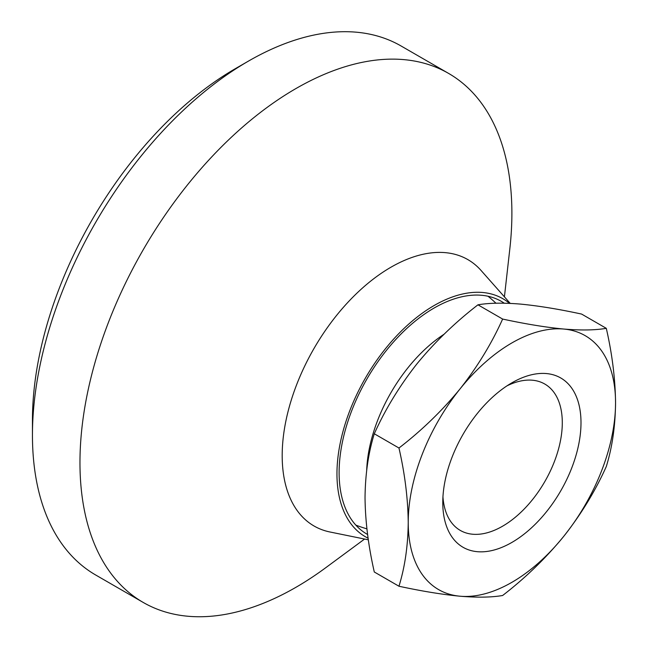 <?xml version="1.0" encoding="UTF-8"?>
<svg xmlns="http://www.w3.org/2000/svg" width="648" height="648" viewBox="0 0 648 648"><rect width="100%" height="100%" fill="white"/><g stroke="black" fill="none" stroke-linecap="round" stroke-linejoin="round"><path stroke-width="0.97" d="M367.602 534.495A134.387 77.59 -60 0 1 366.946 534.122A134.387 77.59 -60 0 1 339.115 472.603A134.387 77.59 -60 0 1 397.775 337.357A134.387 77.59 -60 0 1 501.333 301.361A134.387 77.59 -60 0 1 504.241 303.191M398.966 586.238C404.911 567 407.997 545.746 408.224 522.474A146.602 84.645 -60 0 1 460.056 388.889A146.602 84.645 -60 0 1 563.72 329.038A146.602 84.645 -60 0 1 615.551 402.773C615.325 426.052 612.239 447.306 606.293 466.544C595.301 491.014 581.11 514.293 563.72 536.366C545.802 558.203 525.439 577.919 502.629 595.496C491.638 597.407 477.446 597.65 460.056 596.217C442.139 594.491 421.775 591.17 398.966 586.238L374.293 571.99C368.348 545.9 365.261 521.081 365.035 497.534C365.302 473.996 368.388 452.741 374.293 433.771L398.966 448.019C421.824 430.394 442.187 410.678 460.056 388.889C477.479 366.76 491.67 343.481 502.629 319.059C525.488 324 545.851 327.321 563.72 329.038C581.143 330.472 595.334 330.237 606.293 328.325L581.62 314.078C558.762 309.137 538.399 305.816 520.53 304.098C503.107 302.665 488.916 302.908 477.957 304.819L502.629 319.059M606.293 328.325C612.198 354.1 615.284 378.918 615.551 402.773A146.602 84.645 -60 0 1 563.72 536.366A146.602 84.645 -60 0 1 460.056 596.217A146.602 84.645 -60 0 1 408.224 522.474C407.957 498.62 404.87 473.801 398.966 448.019M477.957 304.819C455.099 322.445 434.735 342.152 416.867 363.949C399.443 386.078 385.252 409.35 374.293 433.771M507.044 385.819A84.507 48.794 -60 0 1 544.79 384.037A84.507 48.794 -60 0 1 544.79 481.626A84.507 48.794 -60 0 1 460.283 530.412A84.507 48.794 -60 0 1 442.949 496.83M442.778 502.524A97.735 56.425 -60 0 1 511.888 382.822A97.735 56.425 -60 0 1 580.997 422.723A97.735 56.425 -60 0 1 511.888 542.425A97.735 56.425 -60 0 1 442.778 502.524M364.589 539.047L325.677 567.761A305.419 176.337 -60 0 1 143.216 602.446L95.702 575.011A305.419 176.337 -60 0 1 32.449 435.197L32.449 420.236A287.096 165.758 -60 0 1 235.451 68.615L248.411 61.131A305.419 176.337 -60 0 1 401.12 46.008L448.635 73.435A305.419 176.337 -60 0 1 509.83 248.791L504.419 296.849M32.449 435.197A305.419 176.337 -60 0 1 248.411 61.131M143.216 602.446A305.419 176.337 -60 0 1 79.963 462.623A305.419 176.337 -60 0 1 213.281 155.261A305.419 176.337 -60 0 1 448.635 73.435M368.348 539.816L330.01 532A153.803 88.8 -60 0 1 282.188 455.593A153.803 88.8 -60 0 1 359.081 291.13A153.803 88.8 -60 0 1 481.027 270.427L510.211 303.386M368.113 538.205A137.441 79.348 -60 0 1 336.96 473.85A137.441 79.348 -60 0 1 401.558 330.828A137.441 79.348 -60 0 1 509.482 303.353M366.695 470.1A117.215 67.675 -60 0 1 444.074 334.23M495.963 303.224A133.772 133.772 0 0 0 488.001 296.241M355.857 525.131A133.772 133.772 0 0 0 366.914 528.841"/></g></svg>
